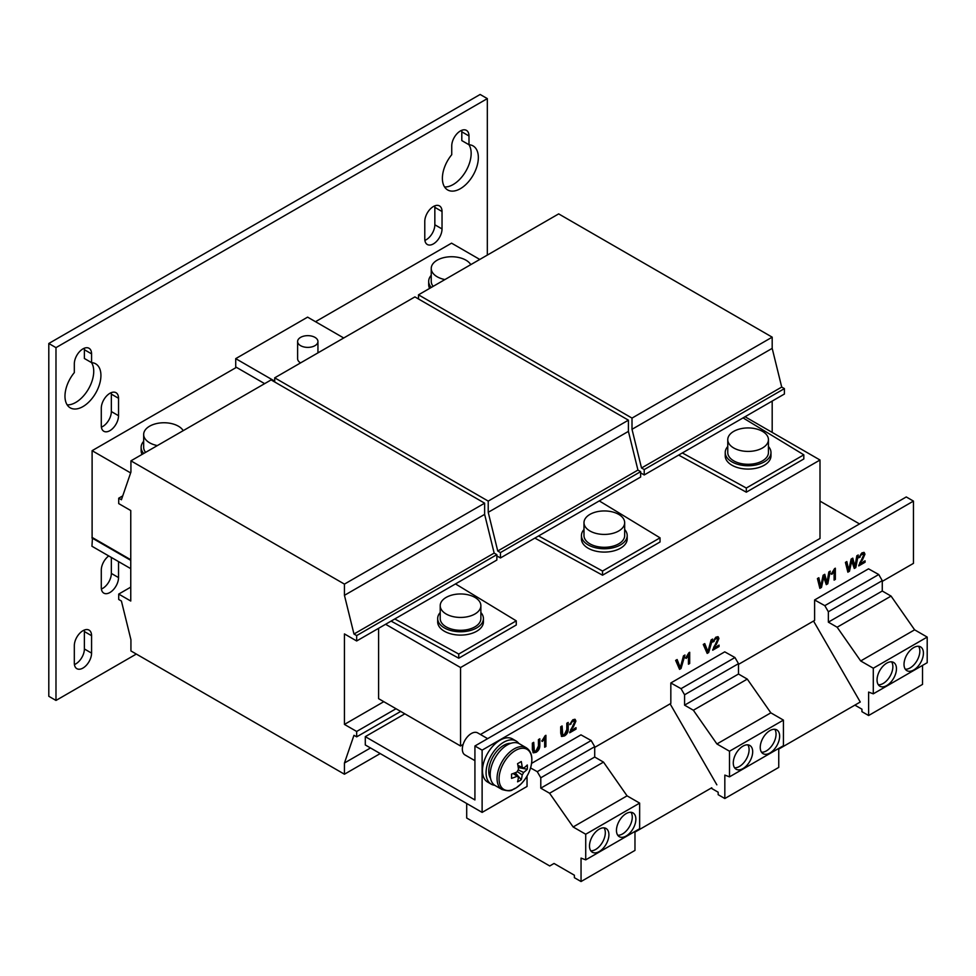 <?xml version="1.0" encoding="UTF-8"?>
<svg xmlns="http://www.w3.org/2000/svg" width="976" height="976" viewBox="0 0 976 976"><rect width="100%" height="100%" fill="white"/><g stroke="black" fill="none" stroke-linecap="round" stroke-linejoin="round"><path stroke-width="1.46" d="M460.367 130.979A12.2 7.039 120 0 0 451.742 145.924L451.742 154.696A25.413 14.677 120 0 0 447.655 189.942A25.413 14.677 120 0 0 473.079 175.265A25.413 14.677 120 0 0 473.079 145.912A25.413 14.677 120 0 0 468.992 144.741L468.992 135.969A12.2 7.039 120 0 0 466.467 130.381A12.2 7.039 120 0 0 460.367 130.979M82.948 630.716A12.2 7.039 120 0 0 74.322 645.648L74.322 663.082A12.2 7.039 120 0 0 76.848 668.67A12.2 7.039 120 0 0 86.254 665.4A12.2 7.039 120 0 0 91.573 653.127L91.573 635.693A12.2 7.039 120 0 0 89.048 630.106A12.2 7.039 120 0 0 82.948 630.716M82.948 348.883A12.2 7.039 120 0 0 74.322 363.828L74.322 372.6A25.413 14.677 120 0 0 70.235 407.834A25.413 14.677 120 0 0 95.66 393.169A25.413 14.677 120 0 0 95.66 363.816A25.413 14.677 120 0 0 91.573 362.645L91.573 353.873A12.2 7.039 120 0 0 89.048 348.286A12.2 7.039 120 0 0 82.948 348.883M109.91 393.304A12.2 7.039 120 0 0 101.284 408.236L101.284 425.67A12.2 7.039 120 0 0 103.81 431.258A12.2 7.039 120 0 0 113.204 427.988A12.2 7.039 120 0 0 118.535 415.715L118.535 398.281A12.2 7.039 120 0 0 116.01 392.694A12.2 7.039 120 0 0 109.91 393.304M433.405 206.522A12.2 7.039 120 0 0 424.78 221.467L424.78 238.9A12.2 7.039 120 0 0 427.305 244.488A12.2 7.039 120 0 0 436.711 241.218A12.2 7.039 120 0 0 442.03 228.933L442.03 211.511A12.2 7.039 120 0 0 439.505 205.924A12.2 7.039 120 0 0 433.405 206.522M108.726 555.942A12.2 7.039 120 0 0 101.284 570.106L101.284 587.54A12.2 7.039 120 0 0 103.81 593.127A12.2 7.039 120 0 0 113.204 589.858A12.2 7.039 120 0 0 118.535 577.585L118.535 561.603M742.98 746.14A13.725 7.93 120 0 0 734.013 758.242A13.725 7.93 120 0 0 736.124 769.234A13.725 7.93 120 0 0 742.98 768.563A13.725 7.93 120 0 0 751.947 756.461A13.725 7.93 120 0 0 749.849 745.469A13.725 7.93 120 0 0 742.98 746.14M734.562 767.783A13.725 7.93 120 0 0 739.393 766.477A13.725 7.93 120 0 0 747.811 744.847M769.942 730.585A13.725 7.93 120 0 0 760.975 742.675A13.725 7.93 120 0 0 763.073 753.667A13.725 7.93 120 0 0 769.942 752.996A13.725 7.93 120 0 0 778.909 740.894A13.725 7.93 120 0 0 776.798 729.902A13.725 7.93 120 0 0 769.942 730.585M761.524 752.215A13.725 7.93 120 0 0 766.343 750.922A13.725 7.93 120 0 0 774.773 729.279M913.719 647.576A13.725 7.93 120 0 0 904.752 659.666A13.725 7.93 120 0 0 906.863 670.658A13.725 7.93 120 0 0 913.719 669.987A13.725 7.93 120 0 0 922.686 657.885A13.725 7.93 120 0 0 920.588 646.893A13.725 7.93 120 0 0 913.719 647.576M905.301 669.207A13.725 7.93 120 0 0 910.132 667.913A13.725 7.93 120 0 0 918.55 646.271M886.757 663.131A13.725 7.93 120 0 0 877.79 675.233A13.725 7.93 120 0 0 879.901 686.226A13.725 7.93 120 0 0 886.757 685.542A13.725 7.93 120 0 0 895.724 673.452A13.725 7.93 120 0 0 893.626 662.46A13.725 7.93 120 0 0 886.757 663.131M878.339 684.774A13.725 7.93 120 0 0 883.17 683.468A13.725 7.93 120 0 0 891.588 661.838M599.203 829.161A13.725 7.93 120 0 0 590.236 841.251A13.725 7.93 120 0 0 592.347 852.243A13.725 7.93 120 0 0 599.203 851.572A13.725 7.93 120 0 0 608.17 839.47A13.725 7.93 120 0 0 606.072 828.478A13.725 7.93 120 0 0 599.203 829.161M590.785 850.791A13.725 7.93 120 0 0 595.604 849.498A13.725 7.93 120 0 0 604.034 827.855M626.165 813.594A13.725 7.93 120 0 0 617.198 825.684A13.725 7.93 120 0 0 619.296 836.688A13.725 7.93 120 0 0 626.165 836.005A13.725 7.93 120 0 0 635.132 823.915A13.725 7.93 120 0 0 633.021 812.91A13.725 7.93 120 0 0 626.165 813.594M617.747 835.236A13.725 7.93 120 0 0 622.566 833.931A13.725 7.93 120 0 0 630.984 812.288M738.454 450.009A20.337 11.736 180 0 1 727.767 439.676A20.337 11.736 180 0 1 757.754 429.342A20.337 11.736 180 0 1 768.441 439.676A20.337 11.736 180 0 1 738.454 450.009M768.441 439.676L768.441 452.547A20.337 11.736 180 0 1 738.454 462.88A20.337 11.736 180 0 1 727.767 452.547L727.767 439.676M768.441 446.496A22.875 13.213 180 0 1 770.979 452.547A22.875 13.213 180 0 1 756.864 464.747A22.875 13.213 180 0 1 731.927 461.88A22.875 13.213 180 0 1 725.229 452.547A22.875 13.213 180 0 1 727.767 446.496M770.979 452.547L770.979 455.865A22.875 13.213 180 0 1 756.864 468.065A22.875 13.213 180 0 1 731.927 465.21A22.875 13.213 180 0 1 725.229 455.865L725.229 452.547M300.596 362.901A10.163 5.868 180 0 1 300.169 362.633A10.163 5.868 180 0 1 297.619 358.741L297.619 341.515A10.163 5.868 0 0 0 300.169 345.406A10.163 5.868 0 0 0 311.381 347.005A10.163 5.868 0 0 0 317.944 341.515A10.163 5.868 0 0 0 315.394 337.635A10.163 5.868 0 0 0 304.183 336.037A10.163 5.868 0 0 0 297.619 341.515M594.677 533.018A20.337 11.736 180 0 1 583.99 522.685A20.337 11.736 180 0 1 613.977 512.351A20.337 11.736 180 0 1 624.664 522.685A20.337 11.736 180 0 1 594.677 533.018M624.664 522.685L624.664 535.556A20.337 11.736 180 0 1 594.677 545.889A20.337 11.736 180 0 1 583.99 535.556L583.99 522.685M624.664 529.504A22.875 13.213 180 0 1 627.202 535.556A22.875 13.213 180 0 1 613.074 547.756A22.875 13.213 180 0 1 588.15 544.901A22.875 13.213 180 0 1 581.452 535.556A22.875 13.213 180 0 1 583.99 529.504M627.202 535.556L627.202 538.874A22.875 13.213 180 0 1 613.074 551.074A22.875 13.213 180 0 1 588.15 548.219A22.875 13.213 180 0 1 581.452 538.874L581.452 535.556M450.9 616.039A20.337 11.736 180 0 1 440.213 605.706A20.337 11.736 180 0 1 470.2 595.372A20.337 11.736 180 0 1 480.875 605.706A20.337 11.736 180 0 1 450.9 616.039M480.875 605.706L480.875 618.564A20.337 11.736 180 0 1 450.9 628.898A20.337 11.736 180 0 1 440.213 618.564L440.213 605.706M480.875 612.513A22.875 13.213 180 0 1 483.425 618.564A22.875 13.213 180 0 1 469.297 630.764A22.875 13.213 180 0 1 444.373 627.91A22.875 13.213 180 0 1 437.675 618.564A22.875 13.213 180 0 1 440.213 612.513M483.425 618.564L483.425 621.883A22.875 13.213 180 0 1 469.297 634.095A22.875 13.213 180 0 1 444.373 631.228A22.875 13.213 180 0 1 437.675 621.883L437.675 618.564M444.922 279.563A20.337 11.736 180 0 1 441.908 278.807A20.337 11.736 180 0 1 431.233 268.473A20.337 11.736 180 0 1 461.209 258.14A20.337 11.736 180 0 1 470.786 264.642M433.173 286.346A20.337 11.736 180 0 1 431.233 281.344L431.233 268.473M157.368 445.593A20.337 11.736 180 0 1 154.354 444.824A20.337 11.736 180 0 1 143.667 434.491A20.337 11.736 180 0 1 173.655 424.157A20.337 11.736 180 0 1 183.22 430.66M145.619 452.376A20.337 11.736 180 0 1 143.667 447.362L143.667 434.491M516.133 741.016L512.546 738.942A24.912 14.384 120 0 0 493.344 745.615A24.912 14.384 120 0 0 482.473 770.686A24.912 14.384 120 0 0 487.634 782.081L491.233 784.167A24.912 14.384 -60 0 1 486.072 772.76A24.912 14.384 -60 0 1 496.943 747.689A24.912 14.384 -60 0 1 516.133 741.016A24.912 14.384 -60 0 1 518.842 743.48M494.722 785.277A24.912 14.384 -60 0 1 491.233 784.167M490.562 778.372A21.094 12.176 -60 0 1 488.769 771.199A21.094 12.176 -60 0 1 510.79 743.346M515.45 788.303A23.156 13.371 120 0 0 531.835 759.938A23.156 13.371 120 0 0 515.45 750.483A23.156 13.371 120 0 0 499.078 778.848A23.156 13.371 120 0 0 515.45 788.303M526.198 747.714L519.354 743.749A24.144 13.945 120 0 0 500.737 750.227A24.144 13.945 120 0 0 490.196 774.529A24.144 13.945 120 0 0 495.198 785.582L502.054 789.535C513.047 792.561 511.351 789.328 515.938 788.047L521.074 783.911C527.906 776.652 531.505 768.576 531.871 759.694C531.883 754.18 529.992 750.178 526.198 747.714A24.144 13.945 120 0 0 507.593 754.18A24.144 13.945 120 0 0 497.052 778.482A24.144 13.945 120 0 0 502.054 789.535M513.254 773.504L518.476 777.018A5.27 3.05 120 0 1 517.573 776.689A5.27 3.05 120 0 1 517.097 776.213A40.577 23.436 0 0 1 511.546 778.36A39.979 10.358 -100.9 0 0 511.546 774.078A40.577 23.436 180 0 0 517.097 771.931A5.27 3.05 120 0 1 518.476 769.527A40.577 23.436 60 0 0 517.561 763.659A39.979 10.358 -19.1 0 0 519.476 762.585A39.979 10.358 -19.1 0 0 521.269 761.524A40.577 23.436 -120 0 1 522.184 767.392A5.27 3.05 120 0 1 522.831 767.563A5.27 3.05 120 0 1 523.575 768.197L517.914 765.428M518.476 777.018A40.577 23.436 60 0 1 517.561 781.825A39.979 30.951 -150.1 0 0 519.476 780.824A39.979 30.951 -150.1 0 0 521.269 779.69A40.577 23.436 -120 0 0 522.184 774.871A5.27 3.05 120 0 0 523.575 772.467A40.577 23.436 0 0 0 527.284 769.271A39.979 30.951 30.1 0 0 527.284 764.989A40.577 23.436 180 0 1 523.575 768.197M487.634 738.649L477.691 732.903A12.712 7.332 120 0 0 467.894 736.307A12.712 7.332 120 0 0 462.343 749.104A12.712 7.332 120 0 0 464.979 754.924L474.922 760.658M487.329 255.09L487.329 98.613L55.986 347.639L55.986 700.439L136.323 654.054M343.723 337.989L307.599 317.139L235.716 358.643L235.716 366.939L264.642 383.653M92.476 537.63L91.939 546.243L130.76 568.654M487.329 98.613L480.143 94.465L48.8 343.491L55.986 347.639M48.8 343.491L48.8 696.291L55.986 700.439M444.58 186.965A25.413 14.677 120 0 0 465.906 171.093A25.413 14.677 120 0 0 468.944 144.704M468.992 144.741L461.807 140.593L461.807 131.821A12.2 7.039 120 0 0 461.697 130.333M74.42 664.571A12.2 7.039 120 0 0 84.387 648.967L84.387 631.545A12.2 7.039 120 0 0 84.278 630.057M67.161 404.869A25.413 14.677 120 0 0 88.474 388.997A25.413 14.677 120 0 0 91.524 362.608M91.573 362.645L84.387 358.485L84.387 349.713A12.2 7.039 120 0 0 84.278 348.237M101.382 427.159A12.2 7.039 120 0 0 111.349 411.555L111.349 394.133A12.2 7.039 120 0 0 111.24 392.645M424.889 240.377A12.2 7.039 120 0 0 434.845 224.785L434.845 207.351A12.2 7.039 120 0 0 434.747 205.875M101.382 589.028A12.2 7.039 120 0 0 111.349 573.437L111.349 557.455M274.707 381.152L235.716 358.643M130.76 560.358L91.939 537.947M522.184 774.871L517.243 771.565M521.269 779.69L515.243 772.736M517.902 765.33L522.184 767.392M517.097 776.213L513.156 773.529M518.232 769.857L523.575 772.467M527.284 769.271L518.244 767.526M594.713 747.384L670.829 703.452L670.829 682.968L724.741 651.846L734.952 657.531L681.041 688.666L684.579 694.778L684.579 705.16L693.363 710.235L716.921 743.968L729.499 751.227L729.499 776.847L724.826 775.09L724.826 798.527L718.165 794.684L718.165 792.207L711.114 788.132M670.829 682.968L681.041 688.666M734.952 657.531L738.49 663.656L738.49 674.026L747.287 679.101L770.845 712.834L783.423 720.105L783.423 745.713L729.499 776.847M778.75 748.409L778.75 767.404L724.826 798.527M711.772 787.754L634.973 832.101M670.109 703.855L716.848 784.826M783.423 720.105L729.499 751.227M770.845 712.834L716.921 743.968M747.287 679.101L693.363 710.235M738.49 674.026L684.579 705.16M738.49 663.656L684.579 694.778M738.49 664.375L814.606 620.431L814.606 599.959L868.518 568.837L878.742 574.522L824.818 605.657L828.356 611.769L828.356 622.151L837.14 627.226L860.698 660.959L873.288 668.218L873.288 693.826L868.616 692.082L868.616 715.518L861.942 711.675L861.942 709.198L854.891 705.123M814.606 599.959L824.818 605.657M878.742 574.522L882.267 580.647L882.267 591.017L891.064 596.092L914.622 629.825L927.2 637.084L927.2 662.704L873.288 693.826M922.527 665.4L922.527 684.396L868.616 715.518M927.2 637.084L873.288 668.218M914.622 629.825L860.698 660.959M891.064 596.092L837.14 627.226M882.267 591.017L828.356 622.151M882.267 580.647L828.356 611.769M531.603 763.354L580.964 734.855L591.175 740.54L537.264 771.674L540.789 777.787L540.789 788.169L549.586 793.244L573.144 826.977L585.722 834.236L585.722 859.856L581.049 858.099L581.049 881.535L574.388 877.692L574.388 875.216L554.039 863.467L549.732 865.968L466.699 818.022L466.699 803.492M530.578 767.941L537.264 771.674M591.175 740.54L594.713 746.664L594.713 757.034L603.497 762.11L627.056 795.843L639.646 803.114L639.646 828.722L585.722 859.856M634.973 831.418L634.973 850.413L581.049 881.535M404.833 713.822L365.292 736.648L365.292 744.956L482.12 812.398L527.04 786.461L527.04 776.054M639.646 803.114L585.722 834.236M627.056 795.843L573.144 826.977M603.497 762.11L549.586 793.244M594.713 757.034L540.789 788.169M594.713 746.664L540.789 777.787M385.605 624.274L460.55 667.547L460.55 745.993L378.59 698.67L378.59 628.324M236.436 367.354L92.11 450.68L92.11 537.422L130.76 559.736M460.55 745.993L463.1 744.517M480.448 734.501L819.999 538.459L819.999 460.013L745.054 416.752M460.55 667.547L819.999 460.013M391.095 621.102L458.744 658.202L516.267 625.006L516.267 620.846L458.744 654.054L394.792 618.967M678.662 455.084L746.311 492.185L803.821 458.976L803.821 454.828L746.311 488.037L682.346 452.949M534.885 538.093L602.534 575.193L660.044 541.985L660.044 537.837L602.534 571.045L538.569 535.958M143.716 453.462A22.875 13.213 180 0 1 141.13 447.362A22.875 13.213 180 0 1 143.667 441.311M142.069 454.426A22.875 13.213 180 0 1 141.13 450.68L141.13 447.362M431.282 287.444A22.875 13.213 180 0 1 428.684 281.344A22.875 13.213 180 0 1 431.233 275.293M429.623 288.396A22.875 13.213 180 0 1 428.684 284.663L428.684 281.344M458.744 658.202L458.744 654.054M479.777 259.445L451.559 243.158L315.516 321.702M746.311 492.185L746.311 488.037M602.534 575.193L602.534 571.045M599.276 500.908L660.044 537.837M496.857 555.893L500.444 557.967L640.634 477.032L640.634 471.64L637.938 470.078L628.41 431.38L628.41 420.168L414.898 296.899L274.707 377.834L274.707 381.982M500.444 557.967L500.444 552.575L497.748 551.013L488.22 512.315L488.22 501.103L274.707 377.834M488.22 501.103L628.41 420.168M488.22 512.315L628.41 431.38M497.748 551.013L637.938 470.078M500.444 552.575L640.634 471.64M455.499 583.916L516.267 620.846M92.11 450.68L130.638 472.921M356.667 640.976L496.857 560.041L496.857 554.649L494.161 553.087L484.633 514.389L484.633 503.177L271.121 379.908L130.93 460.843L130.93 472.055L121.414 499.761L118.718 498.199L118.718 503.604L130.76 510.546L130.76 601.033L118.718 594.079L118.718 599.471L121.414 601.033L130.93 639.731L130.93 650.943L344.443 774.212L344.443 763.012L353.971 735.306L356.667 736.856L356.667 731.463L344.443 724.412L344.443 633.924L356.667 640.976L356.667 635.583L353.971 634.022L344.443 595.323L344.443 584.112L130.93 460.843M344.443 584.112L484.633 503.177M344.443 595.323L484.633 514.389M353.971 634.022L494.161 553.087M356.667 635.583L496.857 554.649M344.443 724.412L383.8 701.683M356.667 731.463L396.024 708.735M356.667 736.856L400.697 711.431M344.443 763.012L370.502 747.958M344.443 774.212L380.213 753.57M118.718 594.079L130.76 587.125M118.718 498.199L122.744 495.869M743.053 417.899L803.821 454.828M640.634 472.884L644.221 474.958L784.411 394.023L784.411 388.631L781.715 387.069L772.187 348.371L772.187 337.159L558.675 213.89L418.497 294.825L418.497 298.973M772.187 432.417L772.187 401.075M644.221 474.958L644.221 469.566L641.525 468.004L632.009 429.306L632.009 418.094L418.497 294.825M632.009 418.094L772.187 337.159M632.009 429.306L772.187 348.371M641.525 468.004L781.715 387.069M644.221 469.566L784.411 388.631M847.68 571.46L848.766 570.826L851.231 559.553L854.281 568.471L855.793 567.605L858.233 554.99L856.818 555.795L854.939 566.531L852.78 558.138L851.133 559.089L848.717 570.118L846.839 561.566L845.423 562.383L847.863 572.18L849.486 571.241L851.95 559.968M854.085 567.751L855.074 567.19L857.331 555.503M854.939 566.531L852.268 558.431M848.717 570.118L846.277 561.895M848.766 570.826L849.486 571.241M855.074 567.19L855.793 567.605M853.451 562.53L854.171 562.945M819.681 587.613L820.767 586.991L823.232 575.718L826.294 584.636L827.794 583.77L830.234 571.143L828.831 571.96L826.94 582.696L824.781 574.303L823.134 575.254L820.718 586.283L818.84 577.731L817.424 578.548L819.864 588.345L821.487 587.406L823.951 576.133M826.086 583.916L827.075 583.355L829.344 571.668M826.94 582.696L824.269 574.596M820.718 586.283L818.278 578.048M820.767 586.991L821.487 587.406M827.075 583.355L827.794 583.77M825.452 578.695L826.172 579.11M706.892 652.737L707.942 652.127L711.565 639.658M707.929 651.614L704.745 643.599L703.269 644.453L707.185 653.408L708.661 652.541L712.578 639.073L711.101 639.939L707.929 651.614L704.306 643.855M707.942 652.127L708.661 652.541M679.272 668.682L680.321 668.084L683.944 655.604M680.296 667.56L677.124 659.544L675.648 660.398L679.564 669.353L681.041 668.499L684.957 655.03L683.468 655.884L680.296 667.56L676.685 659.8M680.321 668.084L681.041 668.499M778.75 749.08L860.271 702.012L813.533 621.053M482.12 750.141L474.922 745.993L906.265 496.955L913.451 501.103L482.12 750.141L482.12 812.398M474.922 745.993L474.922 799.942L365.292 736.648M819.999 501.115L859.539 523.941M913.451 501.103L913.451 563.372L882.267 581.367M536.007 750.934L534.348 751.215L533.726 742.346L532.359 743.126L532.359 749.58L533.299 752.85L536.105 752.313C538.715 750.629 539.948 748.275 539.813 745.274L539.813 738.82L538.447 739.613L538.447 745.981L536.007 750.934M545.12 735.758L542.436 740.113L542.436 741.443L544.669 738.49L544.669 747.226L545.913 746.506L545.913 735.306L545.12 735.758M564.372 734.562L562.725 734.83L562.091 725.961L560.724 726.754L560.724 733.196L561.664 736.477L564.482 735.928C567.08 734.245 568.313 731.902 568.191 728.889L568.191 722.447L566.824 723.228L566.824 729.609L564.372 734.562M862.259 560.346L864.956 554.197L864.199 552.489L861.967 552.831L858.856 557.784L861.942 554.136L863.711 554.929L858.734 565.909L865.078 562.237L865.078 560.81L860.332 563.542L864.236 553.782L864.956 554.197M862.845 553.843L863.711 554.929M834.541 568.666L831.857 573.022L831.857 574.339L834.102 571.399L834.102 580.122L835.346 579.415L835.346 568.203L834.541 568.666M716.238 644.66L718.934 638.499L718.177 636.791L715.945 637.133L712.834 642.086L715.92 638.438L717.689 639.231L712.712 650.211L719.056 646.539L719.056 645.112L714.31 647.844L718.214 638.084L718.934 638.499M716.823 638.145L717.689 639.231M688.897 652.749L686.213 657.104L686.213 658.434L688.446 655.482L688.446 664.217L689.69 663.497L689.69 652.285L688.897 652.749M573.205 727.23L575.901 721.081L575.145 719.373L572.912 719.715L569.801 724.668L572.888 721.02L574.657 721.813L569.679 732.781L576.023 729.121L576.023 727.681L571.277 730.426L575.181 720.666L575.901 721.081M573.79 720.727L574.657 721.813M572.485 726.815L570.557 730.011L571.277 730.426M575.181 720.666L574.754 719.227M569.911 723.875L571.045 724.094M570.326 723.68L572.168 720.605L572.888 721.02M572.168 720.605L573.937 721.398M569.764 731.902L575.303 728.706L576.023 729.121M575.303 728.706L575.303 728.096M685.494 658.019L687.726 655.067L688.446 655.482M688.446 663.387L688.971 652.7M688.971 663.082L689.69 663.497M715.518 644.245L713.59 647.43L714.31 647.844M718.214 638.084L717.787 636.645M712.944 641.293L714.078 641.513M713.358 641.098L715.201 638.023L715.92 638.438M715.201 638.023L716.97 638.816M712.797 649.333L718.336 646.124L719.056 646.539M831.137 573.925L833.382 570.984L834.102 571.399M834.102 579.293L834.626 568.618M834.626 579L835.346 579.415M861.54 559.931L859.612 563.128L860.332 563.542M864.236 553.782L863.809 552.343M858.965 556.991L860.1 557.211M859.38 556.796L861.222 553.721L861.942 554.136M861.222 553.721L862.991 554.514M858.819 565.031L864.358 561.822L865.078 562.237M562.42 734.538L561.371 731.915L561.371 726.376M561.346 736.209L564.482 735.928M563.762 735.514C566.361 733.83 567.593 731.488 567.471 728.474L568.191 728.889M567.471 728.474L567.471 722.862M541.717 741.028L543.949 738.076L544.669 738.49M544.669 746.396L545.194 735.721M545.194 746.091L545.913 746.506M534.043 750.91L533.006 748.299L533.006 742.76M532.969 752.581L536.105 752.313M535.397 751.898C537.996 750.215 539.228 747.86 539.106 744.859L539.813 745.274M539.106 744.859L539.106 739.235M850.865 561.237L851.584 561.651M847.558 567.69L848.278 568.105M822.866 577.389L823.585 577.804M819.559 583.855L820.279 584.27M706.673 649.687L707.393 650.101M679.052 665.644L679.772 666.059M561.371 731.915L562.091 732.342M533.006 748.299L533.726 748.714M111.349 573.437L118.535 577.585M434.845 224.785L442.03 228.933M442.03 211.511L434.845 207.351M111.349 411.555L118.535 415.715M118.535 398.281L111.349 394.133M91.573 353.873L84.387 349.713M84.387 648.967L91.573 653.127M91.573 635.693L84.387 631.545M468.992 135.969L461.807 131.821M317.944 352.873L317.944 341.515M562.005 734.416L562.725 734.83M533.64 750.8L534.348 751.215"/></g></svg>
